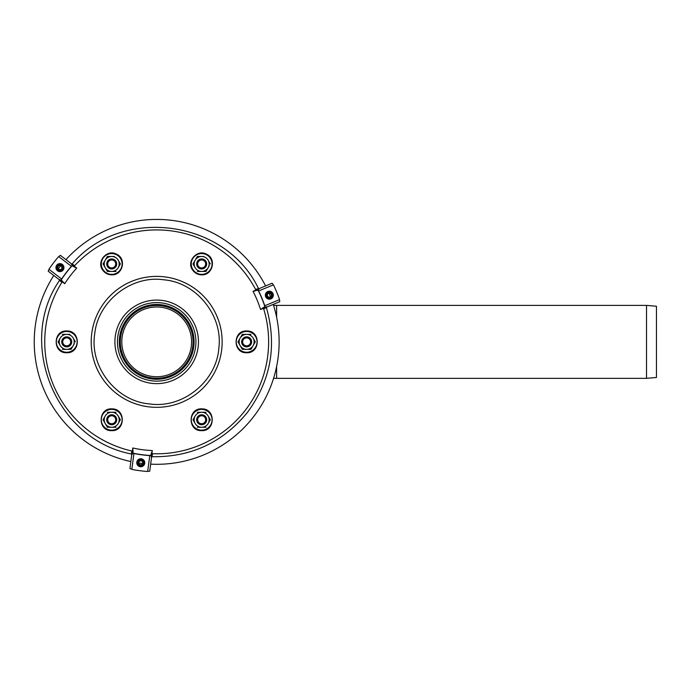 <?xml version="1.0" encoding="UTF-8"?>
<svg xmlns="http://www.w3.org/2000/svg" width="691" height="691" viewBox="0 0 691 691"><rect width="100%" height="100%" fill="white"/><g stroke="black" fill="none" stroke-linecap="round" stroke-linejoin="round"><path stroke-width="1.04" d="M71.726 341.855A5.001 5.001 0 0 1 64.228 346.191A5.001 5.001 0 0 1 64.228 337.528A5.001 5.001 0 0 1 71.726 341.855A5.001 5.001 0 0 1 64.228 346.191A5.001 5.001 0 0 1 64.228 337.528A5.001 5.001 0 0 1 71.726 341.855M70.724 341.855A3.999 3.999 0 0 1 64.729 345.319A3.999 3.999 0 0 1 64.729 338.4A3.999 3.999 0 0 1 70.724 341.855M114.205 415.438A5.001 5.001 0 0 1 114.205 424.093A5.001 5.001 0 0 1 106.708 419.765A5.001 5.001 0 0 1 114.205 415.438A5.001 5.001 0 0 1 114.205 424.093A5.001 5.001 0 0 1 106.708 419.765A5.001 5.001 0 0 1 114.205 415.438M113.704 416.302A3.999 3.999 0 0 1 113.704 423.229A3.999 3.999 0 0 1 107.71 419.765A3.999 3.999 0 0 1 113.704 416.302M199.163 415.438A5.001 5.001 0 0 1 206.661 419.765A5.001 5.001 0 0 1 199.163 424.093A5.001 5.001 0 0 1 199.163 415.438A5.001 5.001 0 0 1 206.661 419.765A5.001 5.001 0 0 1 199.163 424.093A5.001 5.001 0 0 1 199.163 415.438M199.664 416.302A3.999 3.999 0 0 1 205.659 419.765A3.999 3.999 0 0 1 199.664 423.229A3.999 3.999 0 0 1 199.664 416.302M241.643 341.855A5.001 5.001 0 0 1 249.14 337.528A5.001 5.001 0 0 1 249.14 346.191A5.001 5.001 0 0 1 241.643 341.855A5.001 5.001 0 0 1 249.14 337.528A5.001 5.001 0 0 1 249.14 346.191A5.001 5.001 0 0 1 241.643 341.855M242.645 341.855A3.999 3.999 0 0 1 248.639 338.4A3.999 3.999 0 0 1 248.639 345.319A3.999 3.999 0 0 1 242.645 341.855M199.163 268.281A5.001 5.001 0 0 1 199.163 259.626A5.001 5.001 0 0 1 206.661 263.953A5.001 5.001 0 0 1 199.163 268.281A5.001 5.001 0 0 1 199.163 259.626A5.001 5.001 0 0 1 206.661 263.953A5.001 5.001 0 0 1 199.163 268.281M199.664 267.417A3.999 3.999 0 0 1 199.664 260.49A3.999 3.999 0 0 1 205.659 263.953A3.999 3.999 0 0 1 199.664 267.417M114.205 268.281A5.001 5.001 0 0 1 106.708 263.953A5.001 5.001 0 0 1 114.205 259.626A5.001 5.001 0 0 1 114.205 268.281A5.001 5.001 0 0 1 106.708 263.953A5.001 5.001 0 0 1 114.205 259.626A5.001 5.001 0 0 1 114.205 268.281M113.704 267.417A3.999 3.999 0 0 1 107.71 263.953A3.999 3.999 0 0 1 113.704 260.49A3.999 3.999 0 0 1 113.704 267.417M65.956 259.643A122.445 122.445 0 0 1 265.603 285.927M269.049 293.217A122.445 122.445 0 0 1 270.535 296.802M273.256 304.394A122.445 122.445 0 0 1 150.664 464.153M142.631 463.488A122.445 122.445 0 0 1 138.779 462.987M130.849 461.545A122.445 122.445 0 0 1 53.786 275.502M58.372 268.868A122.445 122.445 0 0 1 60.739 265.793M265.655 296.724A3.999 3.999 0 0 1 269.87 291.231A3.999 3.999 0 0 1 272.513 297.631A3.999 3.999 0 0 1 265.655 296.724M141.292 458.798A3.999 3.999 0 0 1 143.944 465.19A3.999 3.999 0 0 1 137.077 464.292A3.999 3.999 0 0 1 141.292 458.798M63.114 270.06A3.999 3.999 0 0 1 56.247 269.153A3.999 3.999 0 0 1 60.462 263.66A3.999 3.999 0 0 1 63.114 270.06M74.74 267.192L76.727 268.091L74.213 266.165L73.911 266.553L74.74 267.192L72.106 265.741A113.79 113.79 0 0 0 61.266 279.864L62.527 281.392C59.443 279.181 58.83 278.983 60.678 280.788M255.618 289.469C259.341 288.233 259.445 288.441 255.938 290.09A111.951 111.951 0 0 0 74.213 266.165C71.251 263.668 71.406 263.496 74.688 265.646M61.844 282.377C58.916 279.769 59.046 279.57 62.225 281.79L62.527 281.392M60.765 280.857L59.668 280.209C16.359 342.131 55.159 439.752 131.67 454.047L131.99 452.821M76.727 268.091A108.789 108.789 0 0 0 64.738 283.716L63.356 282.032M131.981 452.933C131.946 455.516 132.24 454.937 132.862 451.197L132.37 451.137C131.687 454.946 131.454 454.894 131.679 450.981M48.189 271.2L49.191 268.859L48.189 271.2L59.728 280.062M58.346 256.922L60.359 255.342L58.346 256.922A129.943 129.943 0 0 0 49.191 268.859M60.359 255.342L71.899 264.204M272.124 283.224L273.653 285.271L272.124 283.224L258.684 288.795M279.414 299.168L279.777 301.691L279.414 299.168A129.943 129.943 0 0 0 273.653 285.271M279.777 301.691L266.329 307.262M132.292 469.491L129.925 468.541L132.292 469.491A129.943 129.943 0 0 0 147.209 471.452L149.748 471.15L151.649 456.725M129.925 468.541L131.826 454.117M152.599 453.728C151.795 457.572 151.562 457.563 151.89 453.702L151.398 453.642C151.027 457.416 151.165 458.047 151.804 455.542M132.862 451.197L132.776 447.993A108.789 108.789 0 0 0 152.305 450.558L151.398 453.642M265.223 307.72C267.486 306.45 266.838 306.484 263.288 307.823L263.478 308.281C267.123 306.968 267.192 307.193 263.686 308.955M263.288 307.823L260.55 309.499L263.478 308.281A111.951 111.951 0 0 1 151.89 453.702L152.305 450.558M279.129 299.799L264.757 305.75L264.895 306.674A113.79 113.79 0 0 0 258.08 290.22L256.128 290.548C259.583 288.985 260.066 288.553 257.579 289.253M262.321 308.221L264.895 306.674M260.55 309.499A108.789 108.789 0 0 0 253.01 291.3L255.938 290.09L256.128 290.548M253.01 291.3L255.169 290.946M131.895 468.93L133.924 453.512L133.052 453.166A113.79 113.79 0 0 0 150.707 455.49L151.536 452.605M132.992 450.161L133.052 453.166M149.748 471.15L147.209 471.452M150.707 455.49L149.774 455.594A113.946 113.946 0 0 1 133.924 453.512M147.744 471.02L149.774 455.594M61.266 279.864L61.637 279.009A113.946 113.946 0 0 1 71.372 266.32L72.106 265.741M49.303 269.542L61.637 279.009M59.037 256.853L71.372 266.32M258.08 290.22L258.641 290.971A113.946 113.946 0 0 1 264.757 305.75M273.014 285.02L258.641 290.971M268.825 299.16A3.999 3.999 0 0 1 266.173 292.759A3.999 3.999 0 0 1 273.04 293.666A3.999 3.999 0 0 1 268.825 299.16A3.999 3.999 0 0 1 266.173 292.759A3.999 3.999 0 0 1 273.04 293.666A3.999 3.999 0 0 1 268.825 299.16M268.954 298.166A2.997 2.997 0 0 1 266.968 293.364A2.997 2.997 0 0 1 272.116 294.046A2.997 2.997 0 0 1 268.954 298.166M269.084 297.173A1.995 1.995 0 0 1 267.762 293.977A1.995 1.995 0 0 1 271.192 294.426A1.995 1.995 0 0 1 269.084 297.173M140.247 466.719A3.999 3.999 0 0 1 137.595 460.327A3.999 3.999 0 0 1 144.462 461.225A3.999 3.999 0 0 1 140.247 466.719A3.999 3.999 0 0 1 137.595 460.327A3.999 3.999 0 0 1 144.462 461.225A3.999 3.999 0 0 1 140.247 466.719M140.377 465.734A2.997 2.997 0 0 1 138.39 460.932A2.997 2.997 0 0 1 143.538 461.614A2.997 2.997 0 0 1 140.377 465.734M140.506 464.741A1.995 1.995 0 0 1 139.185 461.545A1.995 1.995 0 0 1 142.614 461.994A1.995 1.995 0 0 1 140.506 464.741M59.417 271.589A3.999 3.999 0 0 1 56.766 265.189A3.999 3.999 0 0 1 63.632 266.095A3.999 3.999 0 0 1 59.417 271.589A3.999 3.999 0 0 1 56.766 265.189A3.999 3.999 0 0 1 63.632 266.095A3.999 3.999 0 0 1 59.417 271.589M59.547 270.596A2.997 2.997 0 0 1 57.56 265.802A2.997 2.997 0 0 1 62.708 266.476A2.997 2.997 0 0 1 59.547 270.596M59.676 269.611A1.995 1.995 0 0 1 58.355 266.406A1.995 1.995 0 0 1 61.784 266.864A1.995 1.995 0 0 1 59.676 269.611M198.464 341.855A41.78 41.78 0 0 1 135.799 378.046A41.78 41.78 0 0 1 135.799 305.672A41.78 41.78 0 0 1 198.464 341.855M193.169 341.855A36.485 36.485 0 0 1 138.442 373.451A36.485 36.485 0 0 1 138.442 310.268A36.485 36.485 0 0 1 193.169 341.855M250.971 334.366L246.644 334.366A7.497 7.497 0 0 0 240.148 338.115L237.989 341.864L242.316 349.352L240.148 345.604A7.497 7.497 0 0 0 246.644 349.352L242.316 349.352L246.644 349.352A7.497 7.497 0 0 0 253.139 345.604L255.299 341.855L253.131 338.115A7.497 7.497 0 0 0 246.644 334.366L242.316 334.366L240.148 338.115A7.497 7.497 0 0 0 240.148 345.604M237.989 341.864L239.034 340.041M240.718 337.13L242.316 334.366M246.644 349.352L250.971 349.352L253.139 345.604A7.497 7.497 0 0 0 253.131 338.115M210.323 263.953L208.155 260.205A7.497 7.497 0 0 0 201.66 256.456L197.332 256.456L193.005 263.953L195.173 267.702A7.497 7.497 0 0 0 201.668 271.451L197.332 271.451L205.996 271.451L209.269 265.767M203.759 256.456L201.66 256.456A7.497 7.497 0 0 0 195.173 267.702M207.594 268.678L205.996 271.451L201.668 271.451A7.497 7.497 0 0 0 208.155 260.205M117.634 268.678L120.364 263.953L118.196 260.205A7.497 7.497 0 0 0 111.709 256.456L107.381 256.456L103.054 263.953L107.381 271.451L105.213 267.702A7.497 7.497 0 0 0 111.709 271.451L107.381 271.451M114.326 256.456L111.709 256.456A7.497 7.497 0 0 0 105.213 267.702M120.364 263.953L119.318 265.767M111.709 271.451L116.036 271.451L111.709 271.451A7.497 7.497 0 0 0 118.196 260.205M60.799 337.13L58.07 341.864L60.238 345.604A7.497 7.497 0 0 0 66.725 349.352L62.397 349.352L71.052 349.352L74.334 343.677M75.379 341.855L73.22 338.115A7.497 7.497 0 0 0 60.238 338.115A7.497 7.497 0 0 0 60.238 345.604M58.07 341.864L59.115 340.041M62.397 334.366L69.877 334.366M72.659 346.588L71.052 349.352L66.725 349.352A7.497 7.497 0 0 0 73.22 338.115M105.775 415.041L103.054 419.765L107.381 427.263L105.213 423.514A7.497 7.497 0 0 0 111.709 427.263L107.381 427.263M117.634 424.49L120.364 419.765L118.196 416.017A7.497 7.497 0 0 0 105.213 416.017A7.497 7.497 0 0 0 105.213 423.514M103.054 419.765L104.099 417.951M120.364 419.765L119.318 421.579M116.036 427.263L111.709 427.263A7.497 7.497 0 0 0 118.196 416.017M116.036 412.268L107.381 412.268M195.734 415.041L193.005 419.765L195.173 423.514A7.497 7.497 0 0 0 201.668 427.263L197.332 427.263M207.594 424.49L210.323 419.765L208.155 416.017A7.497 7.497 0 0 0 195.173 416.017A7.497 7.497 0 0 0 195.173 423.514M193.005 419.765L194.059 417.951M210.323 419.765L209.269 421.579M205.996 427.263L201.668 427.263A7.497 7.497 0 0 0 208.155 416.017M205.996 412.268L197.332 412.268M646.526 305.379L656.45 306.243L656.45 377.476L646.526 378.34L646.526 305.379L276.625 305.379L276.625 317.247L276.625 305.379L273.567 305.379M646.526 378.34L276.625 378.34L276.625 366.472L276.625 378.34L273.567 378.34M156.684 376.742A34.887 34.887 0 0 1 121.797 341.855A34.887 34.887 0 0 1 156.684 306.977A34.887 34.887 0 0 1 191.571 341.855A34.887 34.887 0 0 1 156.684 376.742A34.887 34.887 0 0 1 121.797 341.855A34.887 34.887 0 0 1 156.684 306.977A34.887 34.887 0 0 1 191.571 341.855A34.887 34.887 0 0 1 156.684 376.742A34.887 34.887 0 0 1 121.797 341.855A34.887 34.887 0 0 1 156.684 306.977A34.887 34.887 0 0 1 191.571 341.855A34.887 34.887 0 0 1 156.684 376.742M72.849 264.929C70.62 263.608 70.974 264.152 73.911 266.553M132.776 447.993L132.37 451.137A111.951 111.951 0 0 1 62.225 281.79L64.738 283.716M91.773 333.312A65.472 65.472 0 0 1 196.538 289.918A65.472 65.472 0 0 1 181.742 402.343A65.472 65.472 0 0 1 91.773 333.312M156.684 381.112A39.249 39.249 0 0 1 117.435 341.855A39.249 39.249 0 0 1 156.684 302.606A39.249 39.249 0 0 1 195.933 341.855A39.249 39.249 0 0 1 156.684 381.112M156.684 379.255A37.392 37.392 0 0 1 119.293 341.855A37.392 37.392 0 0 1 156.684 304.463A37.392 37.392 0 0 1 194.076 341.855A37.392 37.392 0 0 1 156.684 379.255M246.644 331.455A10.4 10.4 0 0 0 236.244 341.864A10.4 10.4 0 0 0 246.644 352.263A10.4 10.4 0 0 0 257.043 341.855A10.4 10.4 0 0 0 246.644 331.455M201.66 253.554A10.4 10.4 0 0 0 191.26 263.953A10.4 10.4 0 0 0 201.668 274.353A10.4 10.4 0 0 0 212.068 263.953A10.4 10.4 0 0 0 201.66 253.554M111.709 253.554A10.4 10.4 0 0 0 101.301 263.953A10.4 10.4 0 0 0 111.709 274.353A10.4 10.4 0 0 0 122.108 263.953A10.4 10.4 0 0 0 111.709 253.554M66.725 331.455A10.4 10.4 0 0 0 56.325 341.864A10.4 10.4 0 0 0 66.725 352.263A10.4 10.4 0 0 0 77.133 341.855A10.4 10.4 0 0 0 66.725 331.455M111.709 409.366A10.4 10.4 0 0 0 101.301 419.765A10.4 10.4 0 0 0 111.709 430.165A10.4 10.4 0 0 0 122.108 419.765A10.4 10.4 0 0 0 111.709 409.366M201.66 409.366A10.4 10.4 0 0 0 191.26 419.765A10.4 10.4 0 0 0 201.668 430.165A10.4 10.4 0 0 0 212.068 419.765A10.4 10.4 0 0 0 201.66 409.366M156.684 378.227A36.373 36.373 0 0 1 125.183 323.673A36.373 36.373 0 0 1 188.185 323.673A36.373 36.373 0 0 1 156.684 378.227M72.935 264.99L72.028 264.1C120.623 206.246 224.972 218.46 258.581 288.665L257.475 289.287M151.821 455.429L151.804 456.699C190.742 457.373 222.571 442.663 247.3 412.579C270.889 380.655 277.238 345.595 266.355 307.426L265.128 307.763M94.745 333.701C98.036 301.06 131.584 274.923 163.862 279.803C196.408 282.42 223.107 315.528 218.848 348.065C216.585 381.518 182.459 408.96 149.506 403.915C116.269 401.307 89.312 366.791 94.745 333.701M246.644 352.755C260.49 353.395 260.844 330.764 246.981 330.972C232.72 329.909 232.357 353.369 246.644 352.755M201.668 274.845C212.707 275.467 216.732 258.702 206.609 254.245C197.056 248.674 185.853 261.785 192.849 270.354C195.069 273.265 198.006 274.759 201.668 274.845M111.709 274.845C122.748 275.467 126.773 258.702 116.649 254.245C107.096 248.674 95.894 261.785 102.89 270.354C105.11 273.265 108.055 274.759 111.709 274.845M66.725 352.755C80.571 353.395 80.925 330.764 67.07 330.972C52.81 329.909 52.438 353.369 66.725 352.755M111.709 430.657C125.555 431.296 125.909 408.675 112.046 408.873C97.785 407.811 97.422 431.27 111.709 430.657M201.668 430.657C215.506 431.296 215.868 408.675 202.005 408.873C187.745 407.811 187.373 431.27 201.668 430.657"/></g></svg>
